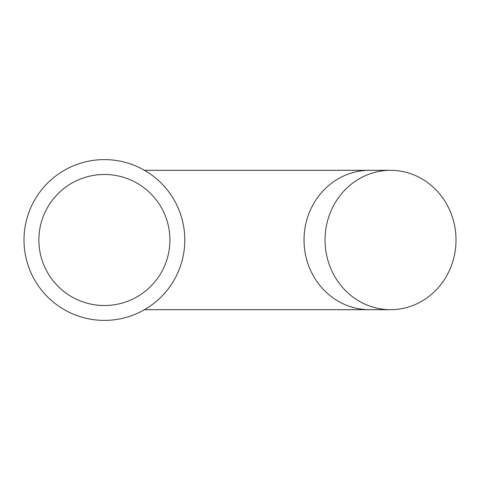 <?xml version="1.0" encoding="UTF-8"?>
<svg xmlns="http://www.w3.org/2000/svg" width="480" height="480" viewBox="0 0 480 480"><rect width="100%" height="100%" fill="white"/><g stroke="black" fill="none" stroke-linecap="round" stroke-linejoin="round"><path stroke-width="0.72" d="M104.394 305.526A65.526 65.526 0 0 0 169.92 240A65.526 65.526 0 0 0 104.394 174.474A65.526 65.526 0 0 0 38.874 240A65.526 65.526 0 0 0 104.394 305.526M104.394 159.606A80.394 80.394 0 0 1 184.794 240A80.394 80.394 0 0 1 104.394 320.394A80.394 80.394 0 0 1 24 240A80.394 80.394 0 0 1 104.394 159.606M456 240A69.678 65.478 -90 0 1 390.522 309.678A69.678 65.478 -90 0 1 325.05 240A69.678 65.478 -90 0 1 390.522 170.322A69.678 65.478 -90 0 1 456 240M144.504 309.678L369.504 309.678A69.678 65.478 -90 0 1 304.026 240A69.678 65.478 -90 0 1 369.504 170.322L390.522 170.322M369.504 309.678L390.522 309.678M369.504 170.322L144.504 170.322"/></g></svg>
